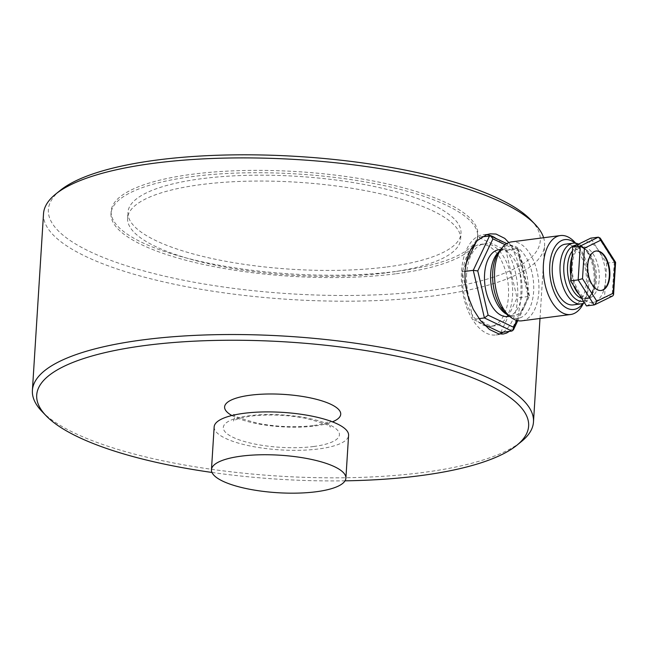<?xml version="1.0" encoding="UTF-8"?>
<svg xmlns="http://www.w3.org/2000/svg" width="648" height="648" viewBox="0 0 648 648"><rect width="100%" height="100%" fill="white"/><g stroke="black" fill="none" stroke-linecap="round" stroke-linejoin="round"><path stroke-width="0.49" stroke-dasharray="3.24 2.43" d="M43.513 213.791A251.035 70.041 -176.4 0 0 174.085 284.189A251.035 70.041 -176.4 0 0 433.431 295.942A251.035 70.041 -176.4 0 0 544.595 245.317A251.035 70.041 -176.4 0 0 543.623 237.735M41.926 411.407A251.035 70.041 -176.4 0 0 422.318 472.578A251.035 70.041 -176.4 0 0 521.397 441.572M509.401 331.363L512.649 327.953L518.06 316.078L520.79 300.251L521.049 283.84L519.882 272.111L516.748 258.398L511.264 246.094L508.81 242.595M387.115 266.927A166.852 46.551 -176.4 0 0 460.995 233.28A166.852 46.551 -176.4 0 0 374.22 186.486A166.852 46.551 -176.4 0 0 201.844 178.678A166.852 46.551 -176.4 0 0 127.964 212.325A166.852 46.551 -176.4 0 0 214.739 259.119A166.852 46.551 -176.4 0 0 387.115 266.927M386.743 272.8A166.852 46.551 -176.4 0 0 460.631 239.144A166.852 46.551 -176.4 0 0 373.847 192.351A166.852 46.551 -176.4 0 0 201.479 184.542A166.852 46.551 -176.4 0 0 127.591 218.19A166.852 46.551 -176.4 0 0 214.375 264.983A166.852 46.551 -176.4 0 0 386.743 272.8M396.463 271.382A183.684 51.249 -176.4 0 0 477.803 234.333A183.684 51.249 -176.4 0 0 382.263 182.817A183.684 51.249 -176.4 0 0 192.497 174.223A183.684 51.249 -176.4 0 0 111.156 211.272A183.684 51.249 -176.4 0 0 206.696 262.78A183.684 51.249 -176.4 0 0 396.463 271.382M396.317 273.731A183.684 51.249 -176.4 0 0 477.657 236.682A183.684 51.249 -176.4 0 0 382.118 185.166A183.684 51.249 -176.4 0 0 192.351 176.572A183.684 51.249 -176.4 0 0 111.011 213.613A183.684 51.249 -176.4 0 0 206.55 265.129A183.684 51.249 -176.4 0 0 396.317 273.731M60.24 190.407A246.443 68.753 -176.4 0 0 146.116 271.528A246.443 68.753 -176.4 0 0 431.163 290.328A246.443 68.753 -176.4 0 0 530.939 220.02M214.156 426.894A67.352 18.792 -176.4 0 0 249.188 445.784A67.352 18.792 -176.4 0 0 318.767 448.934A67.352 18.792 -176.4 0 0 348.592 435.351M486.518 234.714A50.512 27.686 82.6 0 0 483.084 234.762A50.512 27.686 82.6 0 0 461.522 271.504A50.512 27.686 82.6 0 0 496.052 334.959A50.512 27.686 82.6 0 0 499.713 334.012M503.18 332.165A50.512 27.686 82.6 0 0 517.614 298.218A50.512 27.686 82.6 0 0 496.206 238.577M211.985 472.457A246.443 68.753 -176.4 0 0 345.036 480.832M583.508 301.255A28.318 15.52 82.6 0 0 590.49 296.403A28.318 15.52 82.6 0 0 595.269 280.706A28.318 15.52 82.6 0 0 584.229 248.006A28.318 15.52 82.6 0 0 576.631 245.074M499.908 250.395A36.839 20.185 -97.4 0 1 522.839 252.655A36.839 20.185 -97.4 0 1 533.628 291.551A36.839 20.185 -97.4 0 1 508.34 315.56M466.617 273.934A41.326 22.648 82.6 0 0 494.87 325.847A41.326 22.648 82.6 0 0 512.511 295.796A41.326 22.648 82.6 0 0 484.259 243.875A41.326 22.648 82.6 0 0 466.617 273.934M462.559 274.46A41.326 22.648 82.6 0 0 490.803 326.373A41.326 22.648 82.6 0 0 508.445 296.314A41.326 22.648 82.6 0 0 480.2 244.401A41.326 22.648 82.6 0 0 462.559 274.46M507.603 316.483A33.68 18.46 82.6 0 0 521.98 291.997A33.68 18.46 82.6 0 0 498.96 249.691M575.651 243.186A39.795 21.813 -97.4 0 1 575.813 243.381A39.795 21.813 -97.4 0 1 587.598 285.557A39.795 21.813 -97.4 0 1 583.532 303.021A39.795 21.813 -97.4 0 1 583.419 303.248M521.843 320.817A39.795 21.813 82.6 0 0 538.828 291.875A39.795 21.813 82.6 0 0 511.628 241.874M578.672 244.069A30.618 16.775 -97.4 0 1 582.147 246.281A30.618 16.775 -97.4 0 1 594.086 281.629A30.618 16.775 -97.4 0 1 588.919 298.606A30.618 16.775 -97.4 0 1 584.456 302.746M573.237 304.9A30.618 16.775 82.6 0 0 586.302 282.641A30.618 16.775 82.6 0 0 565.38 244.183M582.844 303.466A35.203 19.294 82.6 0 0 585.257 299.295A35.203 19.294 82.6 0 0 588.854 283.856A35.203 19.294 82.6 0 0 578.429 246.54A35.203 19.294 82.6 0 0 575.035 243.121M595.958 251.035A19.902 10.903 82.6 0 0 595.706 251.06A19.902 10.903 82.6 0 0 587.21 265.534A19.902 10.903 82.6 0 0 600.809 290.531A19.902 10.903 82.6 0 0 601.069 290.49M586.481 305.921L604.544 297.084L606.674 263.201L590.741 238.164M500.718 332.481L517.047 297.95L505.885 250.331L478.41 237.241L476.426 241.445M466.957 292.572L473.243 319.391L483.829 324.437M465.734 264.068L462.089 271.771L466.422 290.28M489.588 235.791L517.064 248.881L528.217 296.509L517.047 297.95M511.896 331.039L528.217 296.509L529.457 295.812L518.659 249.707L517.064 248.881L505.885 250.331M482.169 236.755L478.41 237.241M464.859 271.415L462.089 271.771M479.018 318.646L473.243 319.391M598.355 237.176L614.288 262.213L606.674 263.201M612.781 295.917L604.544 297.084M594.095 304.941L612.158 296.096L614.288 262.213L615.584 262.27M518.659 249.707L518.441 251.019L505.165 244.701M529.457 295.812L528.792 295.245L518.441 251.019M231.871 415.514A58.166 16.224 -176.4 0 0 314.96 425.971A58.166 16.224 -176.4 0 0 332.44 421.84M313.664 446.504A58.166 16.224 -176.4 0 0 329.621 424.877A58.166 16.224 -176.4 0 0 249.075 415.741A58.166 16.224 -176.4 0 0 233.126 437.368A58.166 16.224 -176.4 0 0 313.664 446.504M571.609 263.947A30.618 16.775 82.6 0 0 578.51 293.406A30.618 16.775 82.6 0 0 595.512 301.506A30.618 16.775 82.6 0 0 605.605 280.139A30.618 16.775 82.6 0 0 598.703 250.687A30.618 16.775 82.6 0 0 581.71 242.587A30.618 16.775 82.6 0 0 571.609 263.947M572.079 256.567A26.025 14.264 -97.4 0 1 581.459 246.734A26.025 14.264 -97.4 0 1 599.246 279.418A26.025 14.264 -97.4 0 1 588.141 298.347A26.025 14.264 -97.4 0 1 579.231 294.532M573.691 285.833A26.025 14.264 -97.4 0 1 570.864 275.813M581.637 298.323A26.025 14.264 82.6 0 0 585.346 298.704A26.025 14.264 82.6 0 0 596.452 279.782A26.025 14.264 82.6 0 0 578.664 247.091A26.025 14.264 82.6 0 0 572.427 250.954M498.596 252.137A33.68 18.46 -97.4 0 1 505.051 248.897A33.68 18.46 -97.4 0 1 528.071 291.203A33.68 18.46 -97.4 0 1 513.694 315.698A33.68 18.46 -97.4 0 1 506.623 314.207M516.885 320.444L528.792 295.245M312.935 425.606C295.366 427.64 277.069 426.894 258.05 423.363C240.4 418.551 232.34 415.627 233.863 414.59L234.657 417.871L233.458 421.022C232.818 421.589 234.519 418.559 251.1 416.097C268.677 414.064 286.967 414.817 305.986 418.341C323.636 423.152 331.703 426.076 330.18 427.113L329.378 423.833L330.585 420.682C331.217 420.123 329.516 423.144 312.935 425.606M539.995 318.468L544.595 245.317M460.631 239.144L460.995 233.28M477.657 236.682L477.803 234.333M496.052 334.959L503.196 334.036M483.084 234.762L490.228 233.839M111.011 213.613L111.156 211.272M127.591 218.19L127.964 212.325M588.141 298.347C583.111 301.312 570.361 282.739 572.387 264.732C572.816 258.981 574.039 254.445 576.056 251.124L578.178 248.435L581.459 246.734L578.664 247.091C580.713 246.702 583.103 247.755 585.857 250.266C594.103 259.864 595.407 270.556 595.099 280.398C594.694 285.971 593.487 290.45 591.47 293.836L588.505 297.327L585.346 298.704L588.141 298.347M509.32 316.264L513.694 315.698C511.191 317.804 506.404 313.948 499.341 304.123C494.473 294.702 492.31 284.132 492.845 272.403C493.379 265.137 494.942 259.33 497.526 254.98L501.269 250.565L505.051 248.897L500.677 249.464M490.803 326.373L494.87 325.847M590.49 296.403L588.919 298.606M585.257 299.295L583.532 303.021M601.32 290.466L600.809 290.531M596.209 250.995L595.706 251.06M578.429 246.54L575.813 243.381M584.229 248.006L582.147 246.281M480.2 244.401L484.259 243.875M518.092 249.002L506.752 243.599M517.784 320.655L529.44 295.998"/><path stroke-width="0.97" d="M543.623 237.735A251.035 70.041 -176.4 0 0 535.07 224.329A251.035 70.041 -176.4 0 0 154.678 163.158A251.035 70.041 -176.4 0 0 55.598 194.157A251.035 70.041 -176.4 0 0 43.513 213.791L32.4 390.42A251.035 70.041 -176.4 0 0 41.926 411.407L46.065 415.708A246.443 68.753 -176.4 0 0 211.985 472.457M345.036 480.832A246.443 68.753 -176.4 0 0 419.491 475.762A246.443 68.753 -176.4 0 0 516.764 445.33L521.397 441.572A251.035 70.041 -176.4 0 0 533.482 421.945A251.035 70.041 -176.4 0 0 402.918 351.54A251.035 70.041 -176.4 0 0 143.564 339.787A251.035 70.041 -176.4 0 0 32.4 390.42M508.81 242.595L504.776 238.407L496.06 234.049L490.228 233.839L486.689 234.649L477.333 240.521L470.829 249.245L467.24 257.839L464.883 271.067L465.24 283.233L467.937 296.104L473.267 309.29L480.443 320.525L489.483 329.468L498.523 333.809L503.196 334.028L506.436 333.145L509.401 331.363M535.07 224.329L530.939 220.02A246.443 68.753 -176.4 0 0 157.505 159.967A246.443 68.753 -176.4 0 0 60.24 190.407L55.598 194.157M516.764 445.33A246.443 68.753 -176.4 0 0 430.88 364.208A246.443 68.753 -176.4 0 0 145.841 345.4A246.443 68.753 -176.4 0 0 46.065 415.708M345.894 478.184L348.592 435.351A67.352 18.792 -176.4 0 0 313.559 416.462A67.352 18.792 -176.4 0 0 243.98 413.311A67.352 18.792 -176.4 0 0 214.156 426.894L211.459 469.727A67.352 18.792 -176.4 0 0 246.491 488.616A67.352 18.792 -176.4 0 0 316.07 491.767A67.352 18.792 -176.4 0 0 345.894 478.184A67.352 18.792 -176.4 0 0 310.87 459.294A67.352 18.792 -176.4 0 0 241.283 456.143A67.352 18.792 -176.4 0 0 211.459 469.727M499.713 334.012A50.512 27.686 82.6 0 0 503.18 332.165M496.206 238.577A50.512 27.686 82.6 0 0 486.518 234.714M576.631 245.074A28.318 15.52 82.6 0 0 563.825 265.729A28.318 15.52 82.6 0 0 583.508 301.255M511.507 317.82L508.34 315.56A36.839 20.185 -97.4 0 1 492.723 272.063A36.839 20.185 -97.4 0 1 499.908 250.395L502.403 247.406A39.795 21.813 82.6 0 0 494.635 270.824A39.795 21.813 82.6 0 0 511.507 317.82A39.795 21.813 82.6 0 0 521.843 320.817L570.605 314.507A39.795 21.813 -97.4 0 1 543.405 264.506A39.795 21.813 -97.4 0 1 560.39 235.564A39.795 21.813 -97.4 0 1 575.651 243.186M500.677 249.464L498.96 249.691A33.68 18.46 82.6 0 0 484.583 274.177A33.68 18.46 82.6 0 0 507.603 316.483L509.32 316.264M583.419 303.248A39.795 21.813 -97.4 0 1 570.605 314.507M584.456 302.746A30.618 16.775 -97.4 0 1 581.013 303.896A30.618 16.775 -97.4 0 1 560.091 265.437A30.618 16.775 -97.4 0 1 573.156 243.17A30.618 16.775 -97.4 0 1 578.672 244.069M573.156 243.17L565.38 244.183A30.618 16.775 82.6 0 0 552.307 266.441A30.618 16.775 82.6 0 0 573.237 304.9L581.013 303.896M575.035 243.121A35.203 19.294 82.6 0 0 549.763 265.235A35.203 19.294 82.6 0 0 560.577 303.013A35.203 19.294 82.6 0 0 582.844 303.466M601.069 290.49A19.902 10.903 82.6 0 0 609.306 276.056A19.902 10.903 82.6 0 0 595.958 251.035M587.72 265.469A19.902 10.903 82.6 0 0 601.32 290.466A19.902 10.903 82.6 0 0 609.817 275.991A19.902 10.903 82.6 0 0 596.209 250.995A19.902 10.903 82.6 0 0 587.72 265.469M560.39 235.564L511.628 241.874A39.795 21.813 82.6 0 0 502.403 247.406M572.678 247.01L580.292 246.021L584.431 248.2L582.512 278.689L578.162 279.904L580.292 246.021L598.355 237.176L590.741 238.164L572.678 247.01L571.609 263.947L570.548 280.884L586.481 305.921L594.095 304.941L578.162 279.904L570.548 280.884M483.829 324.437L500.718 332.481L511.896 331.039L513.451 329.816L513.637 327.305L516.885 320.444M466.422 290.28L466.957 292.572M476.426 241.445L465.734 264.068M505.165 244.701L492.925 238.869L490.828 236.018L482.169 236.755M492.925 238.869L477.762 270.929L473.259 270.329L464.859 271.415M477.762 270.929L488.122 315.155L484.421 317.949L479.018 318.646M582.512 278.689L596.849 301.223L594.783 304.722L594.095 304.941M598.355 237.176L600.21 238.108L600.688 240.238L584.431 248.2M596.849 301.223L613.105 293.261L613.559 294.751L612.781 295.917L594.783 304.722M600.21 238.108L615.6 262.327L615.025 262.772L600.688 240.238M332.44 421.84A58.166 16.224 -176.4 0 0 322.704 401.128A58.166 16.224 -176.4 0 0 250.371 395.199A58.166 16.224 -176.4 0 0 231.871 415.514M579.231 294.532A26.025 14.264 -97.4 0 1 573.691 285.833M570.864 275.813A26.025 14.264 -97.4 0 1 570.353 265.656A26.025 14.264 -97.4 0 1 572.079 256.567M572.427 250.954A26.025 14.264 82.6 0 0 567.559 266.02A26.025 14.264 82.6 0 0 581.637 298.323M506.623 314.207A33.68 18.46 -97.4 0 1 490.674 273.391A33.68 18.46 -97.4 0 1 498.596 252.137M488.122 315.155L513.637 327.305M511.896 331.039L484.421 317.949L473.259 270.329L489.588 235.791M613.105 293.261L615.025 262.772M233.863 414.59L234.106 414.995M533.482 421.945L539.995 318.468M613.559 294.751L615.6 262.327M506.752 243.599L490.828 236.018M513.451 329.816L517.784 320.655"/></g></svg>

